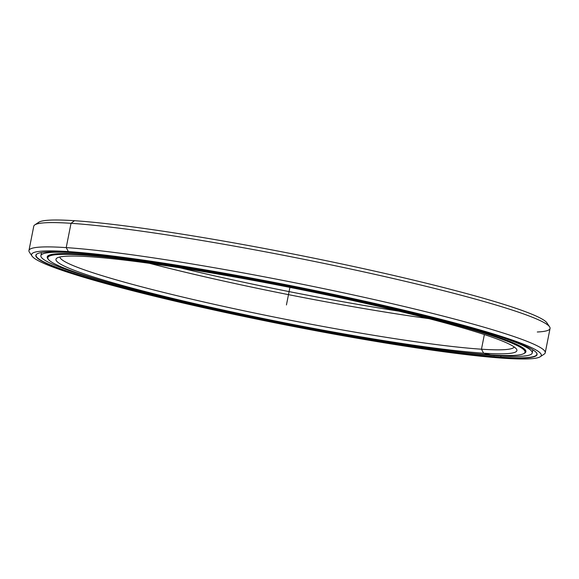 <?xml version="1.0" encoding="UTF-8"?>
<svg xmlns="http://www.w3.org/2000/svg" width="579" height="579" viewBox="0 0 579 579"><rect width="100%" height="100%" fill="white"/><g stroke="black" fill="none" stroke-linecap="round" stroke-linejoin="round"><path stroke-width="0.87" d="M398.83 311.147A234.944 17.884 11.2 0 1 180.17 267.853A234.944 17.884 -168.8 0 0 398.83 311.147M149.541 263.336A231.578 17.631 -168.8 0 0 428.873 318.645A231.578 17.631 11.2 0 1 149.541 263.336M484.37 334.553L481.467 349.209A231.578 17.631 11.2 0 1 226.396 307.015A231.578 17.631 11.2 0 1 59.905 256.996A231.578 17.631 -168.8 0 0 226.396 307.015A231.578 17.631 -168.8 0 0 481.467 349.209L483.639 353.19L481.467 349.209A231.578 17.631 -168.8 0 0 514.159 346.937A231.578 17.631 11.2 0 1 481.467 349.209L483.639 353.19A234.944 17.884 11.2 0 1 167.107 297.056A234.944 17.884 11.2 0 1 89.238 256.692A234.944 17.884 -168.8 0 0 56.908 258.104A234.944 17.884 -168.8 0 0 214.404 308.086A234.944 17.884 -168.8 0 0 483.639 353.19A234.944 17.884 -168.8 0 0 516.504 349.108A234.944 17.884 -168.8 0 0 341.552 298.091A234.944 17.884 -168.8 0 0 89.238 256.692A234.944 17.884 11.2 0 1 405.778 312.834A234.944 17.884 11.2 0 1 483.639 353.19L490.587 354.891A243.216 18.514 11.2 0 1 229.393 312.038A243.216 18.514 11.2 0 1 48.274 259.226A243.216 18.514 11.2 0 1 82.298 254.992A243.216 18.514 11.2 0 1 361.014 301.695A243.216 18.514 11.2 0 1 524.06 353.436A243.216 18.514 11.2 0 1 490.587 354.891A243.216 18.514 -168.8 0 0 409.983 313.116A243.216 18.514 -168.8 0 0 82.298 254.992L82.298 254.992A243.216 18.514 -168.8 0 0 162.902 296.774A243.216 18.514 -168.8 0 0 490.587 354.891M524.06 353.436L524.306 353.27A243.433 18.528 -168.8 0 0 361.122 301.485A243.433 18.528 -168.8 0 0 82.16 254.746A243.433 18.528 11.2 0 1 352.401 299.56A243.433 18.528 11.2 0 1 525.276 352.018A243.433 18.528 11.2 0 1 524.176 353.349M82.261 254.253L82.16 254.746L82.261 254.253M48.195 259.103A243.433 18.528 11.2 0 1 47.688 257.452A243.433 18.528 11.2 0 1 82.16 254.746A243.433 18.528 -168.8 0 0 48.108 258.979L48.274 259.226M500.965 356.013L500.734 357.156A255.259 19.433 11.2 0 1 208.86 308.289A255.259 19.433 11.2 0 1 36.984 253.928A255.259 19.433 -168.8 0 0 36.086 255.158A255.259 19.433 -168.8 0 0 217.364 310.17A255.259 19.433 -168.8 0 0 500.734 357.156L500.965 356.013L500.734 357.156A255.259 19.433 -168.8 0 0 536.885 354.319A255.259 19.433 -168.8 0 0 536.516 352.843A255.259 19.433 11.2 0 1 500.734 357.156L500.871 357.409A255.469 19.447 11.2 0 1 156.677 296.361A255.469 19.447 11.2 0 1 72.013 252.48A255.469 19.447 -168.8 0 0 36.853 254.007A255.469 19.447 -168.8 0 0 208.114 308.354A255.469 19.447 -168.8 0 0 500.871 357.409A255.469 19.447 -168.8 0 0 536.603 352.966A255.469 19.447 -168.8 0 0 346.365 297.49A255.469 19.447 -168.8 0 0 72.013 252.48A255.469 19.447 11.2 0 1 416.207 313.521A255.469 19.447 11.2 0 1 500.871 357.409L504.49 358.292A259.79 19.773 11.2 0 1 225.506 312.522A259.79 19.773 11.2 0 1 32.055 256.113A259.79 19.773 11.2 0 1 68.394 251.59A259.79 19.773 11.2 0 1 366.094 301.471A259.79 19.773 11.2 0 1 540.243 356.736A259.79 19.773 11.2 0 1 504.49 358.292A259.79 19.773 -168.8 0 0 418.4 313.666A259.79 19.773 -168.8 0 0 68.394 251.59L66.216 247.609L68.394 251.59A259.79 19.773 -168.8 0 0 154.484 296.216A259.79 19.773 -168.8 0 0 504.49 358.292M540.243 356.736L544.188 354.116A263.156 20.033 -168.8 0 0 367.781 298.134A263.156 20.033 -168.8 0 0 66.216 247.609A263.156 20.033 11.2 0 1 358.35 296.05A263.156 20.033 11.2 0 1 545.237 352.763L550.05 328.467A263.156 20.033 -168.8 0 0 363.163 271.754A263.156 20.033 -168.8 0 0 71.029 223.306L66.216 247.609L71.029 223.306A263.156 20.033 11.2 0 1 353.631 269.676A263.156 20.033 11.2 0 1 549.594 326.817A263.156 20.033 11.2 0 1 537.29 331.991M549.594 326.817L546.945 322.887A259.79 19.773 -168.8 0 0 353.494 266.478A259.79 19.773 -168.8 0 0 74.51 220.708L71.029 223.306L74.51 220.708A259.79 19.773 11.2 0 1 363.894 268.743A259.79 19.773 11.2 0 1 547.358 324.674M37.693 223.755A259.79 19.773 11.2 0 1 74.51 220.708A259.79 19.773 -168.8 0 0 38.757 222.264L34.812 224.884A263.156 20.033 11.2 0 1 71.029 223.306A263.156 20.033 -168.8 0 0 33.763 226.237L28.95 250.533A263.156 20.033 11.2 0 1 66.216 247.609A263.156 20.033 -168.8 0 0 29.406 252.183L32.055 256.113M76.377 252.791L76.356 252.893A250.439 19.064 11.2 0 1 91.829 254.152A250.439 19.064 -168.8 0 0 76.356 252.893L76.377 252.791M485.723 332.143A250.439 19.064 11.2 0 1 532.239 352.973A250.439 19.064 11.2 0 1 496.768 355.759A250.439 19.064 11.2 0 1 401.464 344.114A250.439 19.064 -168.8 0 0 496.768 355.759A250.439 19.064 -168.8 0 0 485.723 332.143M81.769 254.217A243.998 18.571 -168.8 0 0 47.21 256.931A243.998 18.571 -168.8 0 0 48.289 259.247A243.998 18.571 11.2 0 1 81.769 254.217A243.998 18.571 11.2 0 1 365.32 301.948A243.998 18.571 11.2 0 1 524.038 353.451A243.998 18.571 -168.8 0 0 525.913 351.721A243.998 18.571 -168.8 0 0 352.633 299.133A243.998 18.571 -168.8 0 0 81.769 254.217M165.174 297.331A250.439 19.064 11.2 0 1 40.892 255.679A250.439 19.064 11.2 0 1 76.356 252.893A250.439 19.064 -168.8 0 0 165.174 297.331M289.913 287.401L286.439 304.945M494.191 355.115L494.068 355.745M525.602 350.367L525.276 352.018M47.688 257.452L48.014 255.802M532.239 352.973L532.861 349.817M40.892 255.679L41.514 252.531"/></g></svg>
